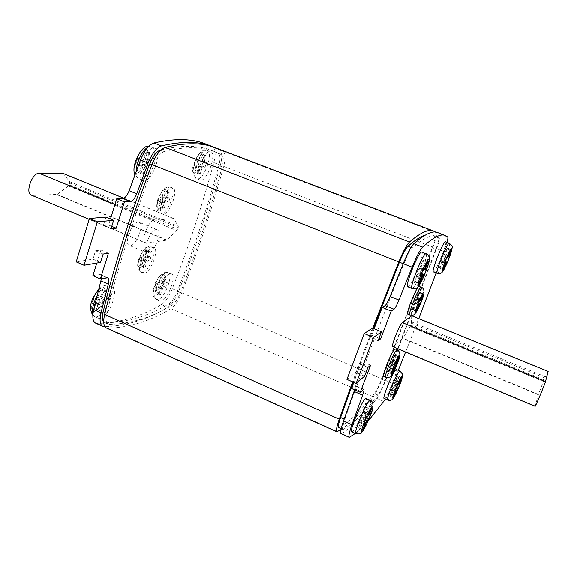 <?xml version="1.0" encoding="UTF-8"?>
<svg xmlns="http://www.w3.org/2000/svg" width="577" height="577" viewBox="0 0 577 577"><rect width="100%" height="100%" fill="white"/><g stroke="black" fill="none" stroke-linecap="round" stroke-linejoin="round"><path stroke-width="0.43" stroke-dasharray="2.88 2.16" d="M137.968 222.116L139.071 222.275C144.524 223.999 136.742 245.218 130.532 245.593L129.284 245.449C123.774 243.797 131.83 222.095 137.968 222.116M156.107 229.617L157.16 229.754C162.397 231.384 154.528 252.704 148.534 253.188L147.33 253.065C142.043 251.507 150.186 229.704 156.107 229.617M144.387 273.246L142.952 273.13C137.29 271.442 146.197 247.93 152.645 247.576L153.908 247.713C159.504 249.488 150.936 272.423 144.387 273.246M163.414 214.139L162.353 213.98C156.302 212.3 165.411 187.222 171.896 187.777L172.783 187.936C178.762 189.725 169.984 214.182 163.414 214.139M407.795 314.162L408.235 314.039C411.163 312.402 421.448 286.517 419.255 286.271M383.748 376.334L384.34 376.053C387.506 373.521 397.293 349.193 395.238 348.941M161.221 300.97L159.663 300.913C154.081 299.283 163.601 274.587 170.121 273.808L171.492 273.902C176.995 275.626 167.857 299.665 161.221 300.97M100.564 318.295L98.227 318.194C91.231 315.929 101.956 288.55 110.279 287.469L112.342 287.62C119.237 289.986 109.024 316.542 100.564 318.295M143.875 180.868L142.663 180.637C134.499 178.38 145.714 146.58 154.21 148.058L155.141 148.267C163.204 150.698 152.487 181.553 143.875 180.868M200.782 180.24L199.995 180.096C193.641 178.488 203.659 150.337 210.187 151.556L210.793 151.686C217.067 153.446 207.417 180.853 200.782 180.24M433.385 271.904L433.695 271.854C436.464 270.801 447.867 241.951 445.574 241.756M407.658 286.755L408.148 286.668C411.848 285.161 424.737 252.409 421.765 252.005M351.761 431.899L352.771 431.329C357.098 427.29 368.602 398.945 366.07 398.527M384.116 398.519L384.772 398.144C388.09 395.115 398.368 369.706 396.356 369.496M105.944 217.118L103.326 225.593L108.606 225.059L110.481 219.008M206.314 144.272L212.992 147.359C215.596 149.364 215.885 154.448 213.858 162.606C202.238 205.52 188.39 247.576 172.307 288.774C169.083 296.621 165.455 301.879 161.43 304.541C140.781 316.629 119.352 322.932 97.138 323.437L95.739 323.17M101.401 278.763C101.631 276.513 101.235 275.114 100.225 274.573L92.89 275.705M96.806 263.076L100.86 250.014L95.53 250.8L92.955 259.145L76.207 261.9M146.738 243.184L145.62 243.054C140.449 241.539 148.26 220.472 154.001 220.508L173.684 218.56L178.322 226.307L178.243 227.533L176.901 230.641L166.537 240.241L146.738 243.184L31.374 195.17M355.237 433.457L367.888 421.405M385.486 399.118C387.802 395.079 390.268 389.879 392.887 383.517L398.245 370.304M405.581 351.999L418.729 318.576M436.118 272.986L447.067 242.333M392.721 346.611L403.042 338.172L409.966 326.524L411.372 323.185L411.697 315.734M340.92 429.634C350.946 422.833 361.7 411.891 373.189 396.81C375.757 393.233 378.772 387.275 382.219 378.938L432.916 247.273C435.887 238.9 437.02 234.031 436.299 232.675L435.599 232.127M372.684 328.14L352.59 381.851M338.721 427.615L339.204 427.535C349.994 421.441 361.721 410.081 374.394 393.471C376.449 390.622 378.865 385.847 381.635 379.154L432.079 248.103C434.459 241.381 435.361 237.493 434.769 236.433L432.649 235.156L425.235 235.149M373.333 328.414L353.247 382.14M106.464 327.996L107.827 328.248C129.58 327.498 150.611 320.978 170.936 308.681C174.896 305.976 178.495 300.696 181.733 292.82C197.889 251.522 211.867 209.379 223.674 166.4C225.744 158.235 225.52 153.157 222.989 151.181L216.498 148.159M164.214 151.52C185.282 146.269 202.477 146.45 215.798 152.068L221.604 154.73C223.638 156.288 223.833 160.348 222.174 166.897C210.446 209.667 196.548 251.608 180.471 292.719C177.867 299.037 174.982 303.271 171.809 305.421C151.664 317.494 130.835 323.812 109.327 324.361L108.144 324.101C105.944 322.774 105.497 319.16 106.81 313.275C118.292 266.069 133.886 216.736 153.605 165.267C156.8 157.543 160.334 152.955 164.214 151.52L160.781 150.186M161.106 149.876C182 144.87 199.101 145.173 212.408 150.77L218.272 153.453C220.327 155.018 220.529 159.079 218.885 165.628C207.222 208.376 193.367 250.288 177.312 291.363C174.716 297.674 171.823 301.901 168.635 304.036C148.376 316.045 127.416 322.283 105.757 322.752L103.709 321.836M343.308 429.382C353.896 423.179 365.45 411.726 377.985 395.029C380.012 392.165 382.421 387.383 385.198 380.683L435.801 249.538C438.195 242.816 439.119 238.928 438.556 237.883L436.5 236.635C431.683 234.204 423.619 237.998 412.303 248.023C410.096 250.331 407.268 255.647 403.821 263.956C381.585 318.98 361.902 370.78 344.786 419.356C342.709 425.379 342.046 428.74 342.796 429.447L339.204 427.535M346.921 379.392L355.656 372.345L358.981 363.553L361.729 361.411L353.788 382.378M374.098 328.731L371.682 335.114L369.035 336.968L372.417 328.032M341.029 433.637L341.634 433.522C352.388 427.045 364.101 415.325 376.774 398.368C379.313 394.776 382.313 388.804 385.768 380.459L436.623 248.709C439.616 240.328 440.77 235.466 440.085 234.125L437.799 232.675M351.48 388.465L355.273 385.443C355.648 385.753 355.425 387.217 354.595 389.821M370.557 365.183L361.729 361.411M379.017 338.18L371.682 335.114M378.043 340.74L369.035 336.968M364.556 376.182L355.656 372.345M367.91 367.376L358.981 363.553M214.298 147.344L219.649 149.905C222.203 151.888 222.455 156.966 220.392 165.13C208.65 208.088 194.716 250.202 178.589 291.472C175.35 299.333 171.744 304.613 167.763 307.296C147.524 319.398 126.565 325.846 104.891 326.632M108.606 225.059L111.772 226.386M100.86 250.014L108.426 253.238M95.53 250.8L103.16 254.068M92.955 259.145L100.564 262.427M103.326 225.593L111.022 228.817M535.124 406.295L538.399 394.416L544.753 377.913L548.128 371.422M63.246 173.518L69.673 181.769L69.716 183.01L68.411 186.01L57.094 194.435L32.752 195.423M198.719 160.846L200.89 154.196L202.844 154.304L200.688 160.918L203.392 161.019L201.777 165.96L199.065 165.895L196.916 172.473L194.939 172.458L197.089 165.844L194.312 165.779L195.949 160.738L198.719 160.846L202.037 162.13L204.208 155.48L200.89 154.196M143.572 151.08L146.14 151.217L143.767 158.783L147.294 158.913L145.519 164.56L141.985 164.474L139.627 171.989L137.037 171.968L139.403 164.409L135.768 164.315L137.571 158.545L141.192 158.682L143.572 151.08L147.308 152.537L149.854 152.667L147.474 160.24L150.979 160.363L149.198 166.01L145.678 165.938L143.312 173.461L140.745 173.446L143.118 165.88L139.511 165.801L141.322 160.024L144.921 160.154L147.308 152.537M97.816 297.278L100.052 290.137L102.778 289.51L100.549 296.621L104.293 295.712L102.627 301.021L98.869 301.973L96.655 309.041L93.914 309.762L96.135 302.658L92.284 303.632L93.972 298.215L97.816 297.278L101.379 298.857L103.629 291.702L100.052 290.137M161.149 276.145L163.248 275.669L161.207 281.929L164.099 281.23L162.563 285.918L159.663 286.646L157.629 292.878L155.516 293.441L157.557 287.18L154.586 287.93L156.136 283.156L159.101 282.442L161.149 276.145L164.344 277.515L166.428 277.025L164.373 283.293L167.251 282.586L165.714 287.274L162.829 288.01L160.795 294.248L158.689 294.818L160.738 288.55L157.788 289.308L159.346 284.533L162.288 283.812L164.344 277.515M439.162 268.132L440.006 267.649L442.689 260.739L443.828 260.119L445.848 254.926L444.723 255.503L447.42 248.557L446.62 248.939L443.908 255.928L442.754 256.52L440.698 261.821L441.859 261.186L439.162 268.132L442.97 269.625M441.859 261.186L444.903 262.369M440.698 261.821L444.535 263.314M442.754 256.52L446.598 258.013M443.908 255.928L447.723 257.407M446.62 248.939L450.442 250.418M447.42 248.557L451.228 250.021M444.723 255.503L447.976 256.765M445.848 254.926L449.62 256.39M443.828 260.119L445.523 260.782M442.689 260.739L445.163 261.698M440.006 267.649L443.244 268.918M414.3 282.47L415.426 281.821L418.476 273.866L419.991 273.044L422.292 267.072L420.792 267.843L423.864 259.838L422.79 260.35L419.695 268.406L418.159 269.199L415.815 275.316L417.373 274.464L414.3 282.47L418.664 284.209M417.373 274.464L420.712 275.792M415.815 275.316L420.222 277.061M418.159 269.199L422.58 270.945M419.695 268.406L424.088 270.137M422.79 260.35L427.189 262.073M423.864 259.838L428.242 261.547M420.792 267.843L424.42 269.271M422.292 267.072L426.612 268.774M419.991 273.044L421.535 273.657M418.476 273.866L421.059 274.89M415.426 281.821L419.032 283.264M358.468 427.925L359.882 426.439L362.738 419.003L364.657 417.027L366.806 411.437L364.902 413.37L367.78 405.883L366.402 407.247L363.517 414.776L361.555 416.76L359.37 422.465L361.339 420.438L358.468 427.925L362.623 429.778M361.339 420.438L364.52 421.852M359.37 422.465L363.568 424.333M361.555 416.76L365.76 418.621M363.517 414.776L367.686 416.616M366.402 407.247L370.593 409.086M367.78 405.883L371.941 407.708M364.902 413.37L368.357 414.892M366.806 411.437L370.924 413.255M364.657 417.027L366.51 417.849M362.738 419.003L365.198 420.092M359.882 426.439L363.315 427.975M389.915 395L390.982 393.882L393.514 387.355L394.964 385.862L396.875 380.964L395.433 382.421L397.979 375.865L396.94 376.896L394.379 383.481L392.908 384.982L390.968 389.973L392.454 388.444L389.915 395L393.557 396.579M392.454 388.444L395.368 389.699M390.968 389.973L394.646 391.559M392.908 384.982L394.964 385.862M394.379 383.481L398.036 385.054M396.94 376.896L400.604 378.462M397.979 375.865L401.628 377.423M395.433 382.421L398.548 383.755M396.875 380.964L400.488 382.508M393.514 387.355L395.88 388.379M390.982 393.882L394.084 395.223M162.288 283.812L159.101 282.442M159.346 284.533L156.136 283.156M157.788 289.308L154.586 287.93M160.738 288.55L157.557 287.18M158.689 294.818L155.516 293.441M160.795 294.248L157.629 292.878M162.829 288.01L159.663 286.646M165.714 287.274L162.563 285.918M167.251 282.586L164.099 281.23M164.373 283.293L161.207 281.929M166.428 277.025L163.248 275.669M103.629 291.702L106.334 291.075L104.091 298.186L107.82 297.263L106.139 302.579L102.41 303.538L100.189 310.614L97.463 311.349L99.691 304.238L95.861 305.226L97.556 299.802L101.379 298.857M97.556 299.802L93.972 298.215M95.861 305.226L92.284 303.632M99.691 304.238L96.135 302.658M97.463 311.349L93.914 309.762M100.189 310.614L96.655 309.041M102.41 303.538L98.869 301.973M106.139 302.579L102.627 301.021M107.82 297.263L104.293 295.712M104.091 298.186L100.549 296.621M106.334 291.075L102.778 289.51M144.921 160.154L141.192 158.682M141.322 160.024L137.571 158.545M139.511 165.801L135.768 164.315M143.118 165.88L139.403 164.409M140.745 173.446L137.037 171.968M143.312 173.461L139.627 171.989M145.678 165.938L141.985 164.474M149.198 166.01L145.519 164.56M150.979 160.363L147.294 158.913M147.474 160.24L143.767 158.783M149.854 152.667L146.14 151.217M204.208 155.48L206.155 155.581L203.984 162.195L206.674 162.288L205.051 167.236L202.361 167.179L200.205 173.764L198.236 173.749L200.399 167.135L197.644 167.078L199.289 162.036L202.037 162.13M199.289 162.036L195.949 160.738M197.644 167.078L194.312 165.779M200.399 167.135L197.089 165.844M198.236 173.749L194.939 172.458M200.205 173.764L196.916 172.473M202.361 167.179L199.065 165.895M205.051 167.236L201.777 165.96M206.674 162.288L203.392 161.019M203.984 162.195L200.688 160.918M206.155 155.581L202.844 154.304M162.195 197.096L164.113 191.102L165.794 191.045L163.882 197.009L166.493 196.887L165.274 200.681L162.656 200.825L160.752 206.768L159.057 206.891L160.969 200.926L158.3 201.077L159.533 197.226L162.195 197.096L165.664 198.495L167.59 192.502L164.113 191.102M145.007 250.75L146.738 250.461L144.877 256.275L147.561 255.799L146.378 259.491L143.68 259.989L141.827 265.773L140.081 266.12L141.942 260.314L139.194 260.818L140.399 257.068L143.139 256.585L145.007 250.75L148.419 252.185L150.135 251.897L148.267 257.71L150.936 257.227L149.746 260.919L147.07 261.424L145.209 267.216L143.478 267.562L145.339 261.756L142.613 262.268L143.817 258.518L146.544 258.02L148.419 252.185M411.971 309.597L412.75 309.041L415.159 302.788L416.349 301.973L417.885 297.984L416.709 298.778L419.133 292.496L418.375 292.986L415.945 299.29L414.74 300.098L413.182 304.151L414.394 303.322L411.971 309.597L415.981 311.227M414.394 303.322L417.669 304.642M413.182 304.151L417.221 305.788M414.74 300.098L418.794 301.735M415.945 299.29L419.969 300.913M418.375 292.986L422.407 294.602M419.133 292.496L423.15 294.104M416.709 298.778L420.244 300.199M417.885 297.984L421.866 299.586M416.349 301.973L418.383 302.795M415.159 302.788L417.95 303.913M412.75 309.041L416.269 310.469M387.816 372.215L388.682 371.415L391.026 365.342L392.346 364.137L393.846 360.257L392.533 361.44L394.884 355.338L394.041 356.081L391.682 362.205L390.341 363.409L388.819 367.347L390.167 366.121L387.816 372.215L391.747 373.889M390.167 366.121L393.377 367.484M388.819 367.347L392.778 369.035M390.341 363.409L394.3 365.09M391.682 362.205L395.62 363.871M394.041 356.081L397.986 357.74M394.884 355.338L398.815 356.997M392.533 361.44L395.995 362.904M393.846 360.257L397.748 361.909M392.346 364.137L394.394 365.003M391.026 365.342L393.752 366.503M388.682 371.415L392.129 372.886M167.59 192.502L169.256 192.437L167.337 198.409L169.926 198.272L168.708 202.065L166.111 202.224L164.2 208.167L162.512 208.297L164.431 202.325L161.784 202.484L163.017 198.632L165.664 198.495M163.017 198.632L159.533 197.226M161.784 202.484L158.3 201.077M164.431 202.325L160.969 200.926M162.512 208.297L159.057 206.891M164.2 208.167L160.752 206.768M166.111 202.224L162.656 200.825M168.708 202.065L165.274 200.681M169.926 198.272L166.493 196.887M167.337 198.409L163.882 197.009M169.256 192.437L165.794 191.045M146.544 258.02L143.139 256.585M143.817 258.518L140.399 257.068M142.613 262.268L139.194 260.818M145.339 261.756L141.942 260.314M143.478 267.562L140.081 266.12M145.209 267.216L141.827 265.773M147.07 261.424L143.68 259.989M149.746 260.919L146.378 259.491M150.936 257.227L147.561 255.799M148.267 257.71L144.877 256.275M150.135 251.897L146.738 250.461M421.26 287.072C423.424 287.303 413.125 313.196 410.225 314.854L409.8 314.977M397.207 349.77C399.226 350.001 389.432 374.336 386.294 376.889L385.71 377.178M170.157 187.078C163.644 186.522 154.549 211.586 160.622 213.274L161.683 213.432C168.282 213.49 177.045 189.04 171.044 187.237L170.157 187.078M159.44 208.283C153.871 209.191 160.262 189.177 165.469 189.472C170.871 188.91 164.618 208.333 159.44 208.283M140.485 267.425C134.766 269.033 140.976 249.552 146.356 249.113C151.91 247.843 145.822 266.762 140.485 267.425M150.943 246.862C144.466 247.201 135.566 270.707 141.257 272.402L142.692 272.517C149.263 271.709 157.824 248.781 152.205 246.999L150.943 246.862M449.382 243.22C451.611 243.386 440.172 272.257 437.474 273.339L437.171 273.397M399.998 371.047C401.945 371.227 391.653 396.659 388.393 399.717L387.751 400.099M370.182 400.323L370.218 400.337C372.677 400.726 361.152 429.1 356.889 433.176L355.865 433.738M137.752 173.836C130.178 174.492 138.357 148.231 145.447 149.27C152.739 149.191 144.777 174.442 137.752 173.836M136.129 171.629C136.093 175.747 137.037 178.257 138.956 179.151L140.168 179.382C148.852 180.096 159.54 149.27 151.405 146.81L147.907 147.272M92.926 314.415L94.671 316.6L97.03 316.708C105.533 314.984 115.732 288.457 108.779 286.062L106.702 285.903C103.586 286.798 100.405 290.029 97.16 295.604M94.693 311.299C86.694 314.039 94.368 289.387 101.927 288.212C109.652 286.026 102.165 309.791 94.693 311.299M206.862 150.28C200.277 149.039 190.287 177.168 196.692 178.798L197.493 178.949C204.179 179.584 213.8 152.198 207.475 150.417L206.862 150.28M195.365 174.095C189.544 174.658 196.981 151.744 202.368 152.609C207.98 152.479 200.724 174.622 195.365 174.095M155.992 294.847C149.796 297.018 156.836 275.337 162.62 274.501C168.614 272.755 161.74 293.736 155.992 294.847M166.926 272.445C160.356 273.202 150.857 297.883 156.482 299.528L158.055 299.593C164.733 298.309 173.857 274.291 168.304 272.546L166.926 272.445M426.143 253.707C429.021 254.075 416.089 286.856 412.476 288.406L412.007 288.493M170.936 308.681L373.189 396.81M107.827 328.248L337.531 431.668M222.989 151.181L436.299 232.675M223.674 166.4L432.916 247.273M181.733 292.82L382.219 378.938M218.272 153.453L221.604 154.73M218.885 165.628L222.174 166.897M177.312 291.363L180.471 292.719M168.635 304.036L171.809 305.421M105.757 322.752L109.327 324.361M105.101 312.51L106.81 313.275M151.931 164.611L153.605 165.267M377.985 395.029L374.394 393.471M385.198 380.683L381.635 379.154M435.801 249.538L432.079 248.103M438.556 237.883L434.769 236.433M412.303 248.023L410.997 247.511M403.821 263.956L403.186 263.711M344.786 419.356L344.137 419.068M363.431 389.388L354.783 385.631M349.871 437.229L341.634 433.522M383.957 401.498L376.774 398.368M392.887 383.517L385.768 380.459M444.059 251.586L436.623 248.709M447.68 237.024L440.085 234.125M212.992 147.359L219.649 149.905M213.858 162.606L220.392 165.13M172.307 288.774L178.589 291.472M161.43 304.541L167.763 307.296M97.138 323.437L104.257 326.64M99.15 274.472L106.572 277.696M535.175 405.934L393.189 346.445M538.291 394.733L402.847 338.447M538.399 394.416L403.042 338.172M543.318 381.383L409.966 326.524M543.945 379.839L410.644 325.067M544.753 377.913L411.372 323.185M545.287 376.723L411.726 321.98M548.114 371.451L411.697 315.77M114.996 204.467L154.001 220.508M123.795 198.228L173.569 218.546M63.29 173.562L173.8 218.669M69.673 181.769L178.322 226.307M69.716 183.01L178.243 227.533M69.19 184.763L177.658 229.329M68.411 186.01L176.901 230.641M57.094 194.435L166.868 240.046M56.705 194.6L166.537 240.241M157.16 229.754L139.071 222.275M162.353 213.98L160.622 213.274C158.293 211.485 157.182 210.273 157.29 209.639C156.446 207.511 156.583 204.215 157.716 199.757C160.658 191.542 164.351 187.237 168.801 186.833L172.783 187.936M142.952 273.13L141.257 272.402C138.978 270.548 137.91 269.329 138.062 268.745C137.297 266.884 137.521 263.696 138.725 259.181C142.223 250.995 145.685 246.812 149.118 246.631L153.908 247.713M142.663 180.637L138.956 179.151L134.917 174.889M148.765 146.349L155.141 148.267M98.227 318.194L92.868 315.345M98.782 289.25C101.408 286.906 103.333 285.716 104.552 285.68L108.779 286.062L112.342 287.62M199.995 180.096L196.692 178.798C192.112 174.009 191.34 168.657 194.377 162.743C196.043 157.319 201.474 149.111 205.895 150.07L210.793 151.686M159.663 300.913L156.482 299.528C154.347 297.782 153.352 296.636 153.496 296.08C152.717 293.477 153.071 289.863 154.571 285.226C156.742 278.092 163.406 271.572 165 272.257L168.304 272.546L171.492 273.902M212.408 150.77L215.798 152.068M104.56 322.493L108.144 324.101M436.5 236.635L432.649 235.156M342.796 429.447L341.122 428.697M363.892 389.194L355.273 385.443M100.225 274.573L107.625 277.789M89.19 219.404L145.62 243.054M123.824 198.214L173.684 218.56M147.33 253.065L129.284 245.449"/><path stroke-width="0.87" d="M418.902 286.343C416.154 287.433 405.523 314.083 407.795 314.162L409.8 314.977C407.557 314.912 418.195 288.248 420.914 287.144L418.902 286.343M385.71 377.178L385.681 377.163C383.582 377.069 393.716 352.006 396.68 349.965L397.207 349.77L395.238 348.941L394.711 349.143C391.711 351.162 381.592 376.218 383.727 376.327L383.748 376.334M445.343 241.777C442.79 242.167 430.99 271.926 433.385 271.904L437.171 273.397C434.849 273.448 446.677 243.66 449.158 243.242L445.343 241.777M421.405 252.026C417.986 252.668 404.564 286.618 407.658 286.755L412.007 288.493C408.999 288.392 422.458 254.414 425.79 253.736L421.405 252.026M370.182 400.323L366.07 398.527L365.169 398.938C361.079 402.241 349.078 431.646 351.718 431.877L351.761 431.899M395.764 369.77C392.648 372.237 381.996 398.462 384.087 398.512L387.73 400.092C385.696 400.07 396.363 373.817 399.421 371.328L399.998 371.047L396.356 369.496L395.764 369.77M110.481 219.008L116.763 198.769L122.829 198.481C125.216 197.969 127.329 195.394 129.161 190.749L140.5 160.081C144.51 150.409 148.981 144.712 153.922 142.995C175.22 138.148 192.689 138.574 206.314 144.272L214.298 147.344M95.739 323.17L95.58 323.098C92.76 321.411 92.14 316.896 93.726 309.553L101.401 278.763M104.891 326.632L102.72 326.315C99.951 324.649 99.374 320.141 100.989 312.792L108.332 284.136C109.176 280.725 108.945 278.612 107.625 277.789L100.384 278.972L92.89 275.705L96.806 263.076M100.384 278.972L108.426 253.238L103.16 254.068L100.564 262.427L84.026 265.297L76.207 261.9L89.471 218.495L105.944 217.118L113.662 220.335L111.022 228.817L116.222 228.247L124.444 201.914L130.431 201.589C132.789 201.056 134.895 198.466 136.735 193.814L148.116 163.082C152.133 153.388 156.583 147.669 161.466 145.923C182.498 140.939 199.707 141.25 213.093 146.861M447.067 242.333C447.875 239.253 448.077 237.486 447.68 237.024L445.552 235.64C441.066 233.36 433.421 237.197 422.609 247.144C419.941 250.036 416.428 256.722 412.079 267.194L398.916 300.047C396.868 305.045 395.238 308.104 394.019 309.222L391.184 311.061L380.596 338.843L378.043 340.74L381.455 331.789L373.535 337.458L356.117 383.388L364.556 376.182L367.91 367.376L370.557 365.183L360.228 392.281L363.892 389.194C364.296 389.634 363.863 391.617 362.594 395.144L351.876 424.795C349.251 432.317 348.378 436.493 349.244 437.337L355.237 433.457M367.888 421.405L385.486 399.118M398.245 370.304L405.581 351.999M418.729 318.576L436.118 272.986M402.349 322.622C399.782 324.058 390.773 346.503 392.721 346.611L535.124 406.295C535.276 407.095 545.005 383.871 545.517 381.491L402.349 322.622L411.697 315.734M352.59 381.851L339.247 419.162C336.679 426.67 335.879 430.875 336.853 431.755L340.92 429.634M435.599 232.127L433.933 231.204C428.978 228.744 420.813 232.358 409.446 242.044C406.655 244.879 403.092 251.507 398.765 261.944L372.684 328.14M353.247 382.14L340.603 417.496C338.54 423.511 337.898 426.879 338.677 427.593L338.721 427.615M425.235 235.149C420.756 236.419 414.986 240.14 407.932 246.321C405.696 248.615 402.854 253.916 399.407 262.218L373.333 328.414M433.933 231.204L216.498 148.159C203.227 142.591 186.147 142.339 165.253 147.387C160.399 149.154 155.963 154.888 151.939 164.589C131.982 216.714 116.215 266.653 104.632 314.422C103.002 321.771 103.564 326.272 106.305 327.931L106.464 327.996M103.709 321.836C102.23 319.983 102.05 316.585 103.175 311.652C114.578 264.475 130.121 215.178 149.796 163.767C152.984 156.05 156.533 151.477 160.435 150.049L161.106 149.876M353.788 382.378L351.48 388.465L360.228 392.281M381.455 331.789L372.417 328.032L364.195 333.549L346.921 379.392L356.117 383.388M445.552 235.64L437.799 232.675C432.995 230.281 425.004 233.966 413.824 243.739C411.076 246.595 407.528 253.245 403.193 263.689L390.088 296.47C388.047 301.461 386.395 304.497 385.133 305.594L382.19 307.382L374.098 328.731M354.595 389.821L343.445 421.037C340.863 428.552 340.033 432.743 340.971 433.608L341.029 433.637M391.184 311.061L382.19 307.382M380.596 338.843L379.017 338.18M373.535 337.458L364.195 333.549M84.026 265.297L97.398 221.82L113.662 220.335M116.763 198.769L124.444 201.914M111.772 226.386L116.222 228.247M89.471 218.495L97.398 221.82M548.128 371.422L545.517 381.491M89.19 219.404L31.374 195.17C24.876 193.079 32.168 172.653 39.2 173.302L63.246 173.518M396.111 390.016L393.557 396.579L394.603 395.447L397.149 388.92L398.577 387.412L400.488 382.508L399.068 383.986L401.628 377.423L400.604 378.462L398.036 385.054L396.587 386.568L394.646 391.559L396.111 390.016L395.368 389.699M362.623 429.778L364.015 428.285L366.885 420.835L368.768 418.844L370.924 413.255L369.056 415.202L371.941 407.708L370.593 409.086L367.686 416.616L365.76 418.621L363.568 424.333L365.508 422.285L362.623 429.778M421.751 276.203L418.664 284.209L419.76 283.552L422.833 275.59L424.311 274.753L426.612 268.774L425.155 269.56L428.242 261.547L427.189 262.073L424.088 270.137L422.58 270.945L420.222 277.061L421.751 276.203L420.712 275.792M442.97 269.625L443.792 269.134L446.483 262.21L447.593 261.583L449.62 256.39L448.524 256.981L451.228 250.021L450.442 250.418L447.723 257.407L446.598 258.013L444.535 263.314L445.675 262.672L442.97 269.625M444.903 262.369L445.675 262.672M447.976 256.765L448.524 256.981M445.523 260.782L447.593 261.583M445.163 261.698L446.483 262.21M443.244 268.918L443.792 269.134M424.42 269.271L425.155 269.56M421.535 273.657L424.311 274.753M421.059 274.89L422.833 275.59M419.032 283.264L419.76 283.552M364.52 421.852L365.508 422.285M368.357 414.892L369.056 415.202M366.51 417.849L368.768 418.844M365.198 420.092L366.885 420.835M363.315 427.975L364.015 428.285M398.548 383.755L399.068 383.986M396.594 386.561L398.577 387.412M395.88 388.379L397.149 388.92M394.084 395.223L394.603 395.447M394.105 367.794L391.747 373.889L392.591 373.081L394.942 367.008L396.24 365.789L397.748 361.909L396.457 363.099L398.815 356.997L397.986 357.74L395.62 363.871L394.3 365.09L392.778 369.035L394.105 367.794L393.377 367.484M415.981 311.227L416.738 310.664L419.162 304.404L420.323 303.574L421.866 299.586L420.712 300.386L423.15 294.104L422.407 294.602L419.969 300.913L418.794 301.735L417.221 305.788L418.412 304.945L415.981 311.227M417.669 304.642L418.412 304.945M420.244 300.199L420.712 300.386M418.383 302.795L420.323 303.574M417.95 303.913L419.162 304.404M416.269 310.469L416.738 310.664M395.995 362.904L396.457 363.099M394.394 365.003L396.24 365.789M393.752 366.503L394.942 367.008M392.129 372.886L392.591 373.081M423.403 292.734C421.253 293.801 413.103 314.898 415.743 312.546C417.95 311.227 425.869 290.794 423.403 292.734M399.125 355.49C396.687 357.372 388.768 377.863 391.682 374.74C394.178 372.634 401.866 352.771 399.125 355.49M451.51 248.492C449.505 249.026 440.128 273.137 442.718 271.089C444.809 270.216 453.875 246.956 451.51 248.492M387.751 400.099L387.73 400.092C390.276 400.568 391.934 400.171 392.692 398.902C394.769 396.659 399.089 387.254 401.102 381.26C402.443 376.918 402.897 374.552 402.479 374.141L399.998 371.047M401.693 376.456C399.01 378.865 390.175 401.585 393.399 397.762C396.139 395.094 404.701 373.131 401.693 376.456M371.941 406.67C368.342 409.958 358.346 435.96 362.572 431.005C366.236 427.384 375.887 402.371 371.941 406.67M355.865 433.738C353.304 433.543 365.328 404.102 369.338 400.763L370.218 400.337C373.24 401.08 374.293 406.698 370.823 414.236C368.58 420.597 363.957 430.002 361.772 432.288C361.397 433.724 359.428 434.207 355.865 433.738L351.718 431.877M147.907 147.272C142.483 149.883 136.15 162.959 136.129 171.629M97.16 295.604C93.128 303.329 91.714 309.597 92.926 314.415M428.502 259.809C425.776 260.624 415.065 288.478 418.476 285.831C421.311 284.576 431.618 257.854 428.502 259.809M104.632 314.422L339.247 419.162M151.939 164.589L398.765 261.944M165.253 147.387L409.446 242.044M103.175 311.652L105.101 312.51M149.796 163.767L151.931 164.611M410.997 247.511L407.932 246.321M403.186 263.711L399.407 262.218M344.137 419.068L340.603 417.496M362.594 395.144L354.047 391.415M351.876 424.795L343.445 421.037M422.609 247.144L413.824 243.739M412.079 267.194L403.193 263.689M398.916 300.047L390.088 296.47M394.019 309.222L385.133 305.594M122.829 198.481L130.431 201.589M129.161 190.749L136.735 193.814M140.5 160.081L148.116 163.082M153.922 142.995L161.466 145.923M93.726 309.553L100.989 312.792M100.982 280.927L108.332 284.136M548.143 371.429L411.625 315.706M39.2 173.302L114.996 204.467M62.994 173.417L123.795 198.228M409.8 314.977C412.743 315.251 414.272 315.042 414.38 314.35C417.33 311.025 420.006 305.817 422.4 298.72C424.888 292.676 424.506 288.796 421.26 287.072M383.727 376.327L385.681 377.163C388.53 377.582 390.225 377.235 390.752 376.146C393.752 372.05 396.291 366.929 398.375 360.791C400.69 355.382 400.301 351.71 397.207 349.77M437.171 273.397C439.811 273.635 441.116 273.512 441.095 273.029C442.66 273.188 447.608 262.997 450.752 253.62C452.065 249.04 452.483 246.581 452.007 246.256L449.382 243.22M134.917 174.889C130.604 166.104 141.69 144.387 148.765 146.349M92.868 315.345C87.004 305.334 93.734 295.878 98.782 289.25M412.007 288.493C414.892 288.846 416.435 288.702 416.623 288.067C419.703 286.545 424.023 276.772 427.802 266.019C431.106 257.097 428.358 254.926 426.143 253.707M106.305 327.931L336.853 431.755M341.122 428.697L338.677 427.593M349.244 437.337L340.971 433.608M95.58 323.098L102.72 326.315M548.15 371.393L411.675 315.691M63.131 173.439L123.824 198.214"/></g></svg>
